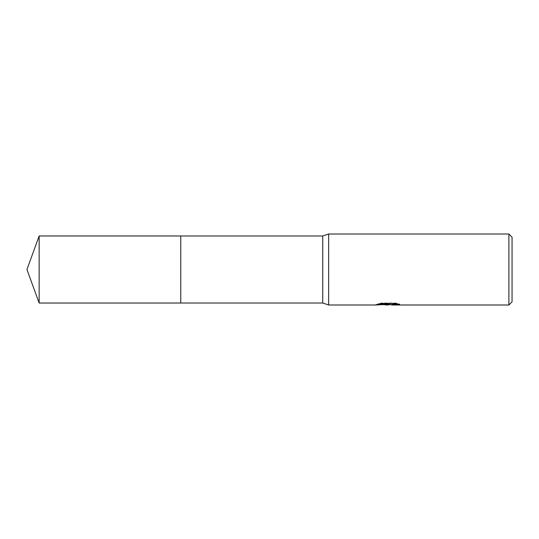 <?xml version="1.0" encoding="UTF-8"?>
<svg xmlns="http://www.w3.org/2000/svg" width="539" height="539" viewBox="0 0 539 539"><rect width="100%" height="100%" fill="white"/><g stroke="black" fill="none" stroke-linecap="round" stroke-linejoin="round"><path stroke-width="0.4" stroke-dasharray="2.69 2.02" d="M387.965 304.407L397.149 303.639L397.149 304.319L391.442 304.582M397.149 304.319L397.149 304.717L397.149 304.043L390.324 304.602M391.577 304.993L397.149 304.717M383.694 304.65L380.938 303.39L380.938 302.979L386.14 304.602M389.239 303.915L375.986 304.528L375.986 304.919M375.986 304.528L384.59 304.602M376.727 304.286L381.403 302.871M381.41 303.289L376.727 304.683M375.737 304.993L375.737 304.602M397.876 303.929L399.648 304.03L395.586 302.979L381.585 302.979L377.886 303.915L379.321 303.915M377.886 303.915L377.886 304.319M381.585 302.979L381.585 303.39M395.586 302.979L395.586 303.39M399.648 304.03L399.648 304.427M397.149 303.639L397.149 304.043M512.05 237.16L512.05 301.84M508.897 234.007L508.897 304.993M328.655 234.007L328.655 304.993M322.74 235.981L322.74 303.019M39.152 235.974L39.152 303.026M387.817 304.602L388.37 304.602M387.743 304.973L387.743 304.582"/><path stroke-width="0.81" d="M379.321 303.915L389.239 303.915L389.239 304.319L375.744 304.993L328.655 304.993L322.74 303.019L180.76 303.019L180.76 235.981L322.74 235.981L328.655 234.007L508.897 234.007L512.05 237.16L512.05 301.84L508.897 304.993L391.577 304.993L391.442 304.582L393.106 304.205L397.876 303.929M322.74 303.019L322.74 235.981M328.655 304.993L328.655 234.007M390.324 304.602L387.817 304.993L383.694 304.65M387.817 304.993L386.14 304.993M508.897 304.993L508.897 234.007M389.239 304.319L377.886 304.319L381.585 303.39L395.586 303.39L399.648 304.427L394.939 304.4L391.442 304.973M384.59 304.602L387.965 304.407M39.152 303.026L39.152 235.974L180.76 235.974L180.76 303.026L39.152 303.026L26.95 269.5L39.152 235.974M388.37 304.602L391.442 304.602"/></g></svg>
